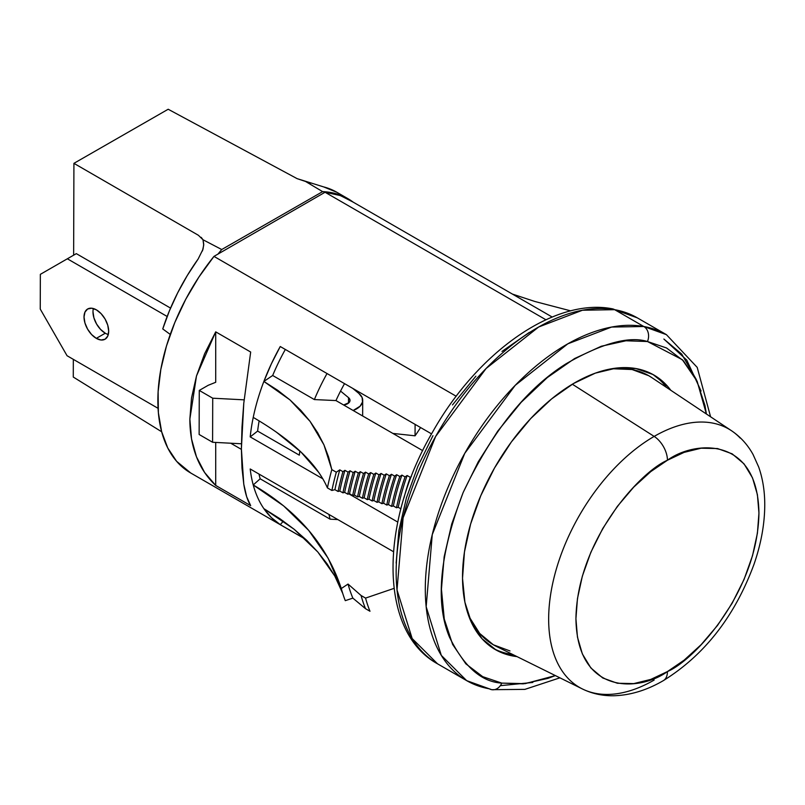 <?xml version="1.0" encoding="UTF-8"?>
<svg xmlns="http://www.w3.org/2000/svg" width="805" height="805" viewBox="0 0 805 805"><rect width="100%" height="100%" fill="white"/><g stroke="black" fill="none" stroke-linecap="round" stroke-linejoin="round"><path stroke-width="1.21" d="M491.865 689.704A11.411 9.117 -80 0 0 501.777 683.103L523.28 683.848L547.933 678.374L555.37 675.586L525.102 683.656L501.777 683.103C481.43 681.956 463.982 666.621 449.452 637.097C435.042 602.653 439.6 554.474 463.127 492.569C491.996 431.611 526.289 388.704 565.996 363.83C601.899 343.242 629.047 335.806 647.462 341.521L682.358 359.724L697.17 381.369L706.398 413.991L704.959 405.499L696.597 380.161L683.385 360.781L666.53 347.961L647.462 341.521A11.411 9.117 -80 0 0 643.799 326.508A11.411 9.117 100 0 1 647.462 341.521L625.958 340.777L601.305 346.241L574.579 358.557L547.289 377.585L521.157 402.329L497.772 431.088L478.24 461.818L463.127 492.569L451.736 523.975L444.149 556.829L441.442 589.25L444.28 619.125L452.641 644.463L465.853 663.843L482.708 676.663L501.777 683.103A11.411 9.117 100 0 1 491.865 689.704A11.411 9.117 100 0 1 489.289 688.798A199.751 115.326 -60 0 1 466.669 680.638A199.751 115.326 -60 0 1 456.898 468.138A199.751 115.326 -60 0 1 643.799 326.508L614.658 309.684L637.278 317.834A199.751 115.326 120 0 0 614.658 309.684A199.751 115.326 120 0 0 427.757 451.313A199.751 115.326 120 0 0 437.528 663.813L412.17 638.556L397.016 589.894L403.114 517.796L435.616 436.511L486.089 368.499L538.666 327.001L582.458 310.237L614.658 309.684A11.411 9.117 -80 0 0 612.092 308.768A11.411 9.117 100 0 1 614.658 309.684L643.799 326.508A199.751 115.326 -60 0 1 666.419 334.659L643.799 326.508L611.599 327.061L567.817 343.826L515.23 385.323L464.757 453.336L432.255 534.631L426.167 606.718L441.311 655.381L466.669 680.638L437.528 663.813C378.29 631.341 379.729 521.801 432.798 431.691C477.395 352.56 554.222 297.488 612.233 308.788L637.278 317.834L666.419 334.659L697.2 367.382L710.594 416.799M509.716 654.002A158.535 91.529 120 0 0 512.634 654.445L509.716 654.002L513.308 656.075L509.716 654.002A158.535 91.529 120 0 1 493.576 648.538M663.592 383.774L666.721 387.557A158.535 91.529 120 0 0 652.07 374.013M635.93 368.549A158.535 91.529 -60 0 1 653.881 375.019A158.535 91.529 -60 0 1 670.786 390.264L667.174 385.847L653.066 374.546L635.93 368.549L616.449 368.066L595.348 373.128L573.462 383.542L551.616 398.908L530.656 418.62L511.376 441.945L494.532 467.967L480.776 495.699L470.613 524.065L464.455 551.978L462.523 578.362L464.908 602.221L471.499 622.617L482.064 638.778L496.172 650.068L513.308 656.075A158.535 91.529 -60 0 1 495.357 649.605A158.535 91.529 -60 0 1 487.599 480.957A158.535 91.529 -60 0 1 635.93 368.549M517.011 656.618A158.535 91.529 -60 0 1 513.308 656.075L517.011 656.618M396.151 563.098L398.857 530.676L406.445 497.832L417.835 466.427L432.959 435.676M452.48 404.945L475.876 376.187M501.998 351.433L529.288 332.415M696.174 379.316L681.684 354.049L663.884 339.056L686.756 360.087L701.064 391.029M740.218 438.081A149.207 86.145 120 0 0 654.163 436.411A19.813 11.441 60 0 1 667.436 460.239C694.202 440.536 757.696 435.575 758.944 513.067C757.696 591.997 694.202 660.362 667.436 671.561A19.813 11.441 60 0 1 663.35 680.628A19.813 11.441 -120 0 0 667.436 671.561L684.089 660.191L701.125 644.694L717.517 625.435L732.148 603.257L744.031 579.499L752.524 555.671L757.414 533.182L758.944 513.067L757.414 494.723L752.524 477.878L744.031 463.861L732.148 453.829L717.517 448.546L701.125 448.204L684.089 452.38L667.436 460.239L650.782 471.609L633.756 487.095L617.365 506.365L602.734 528.543L590.85 552.3L582.357 576.128L577.457 598.618L575.927 618.733L577.457 637.077L582.357 653.922L590.85 667.939L602.734 677.971L617.365 683.254L633.756 683.596L650.782 679.41L667.436 671.561C640.669 691.264 577.175 696.224 575.927 618.733C577.175 539.803 640.669 471.438 667.436 460.239A19.813 11.441 -120 0 0 654.163 436.411L572.335 384.216L654.163 436.411A149.207 86.145 120 0 0 558.831 561.055A149.207 86.145 120 0 0 572.456 682.479M509.998 650.953L493.354 644.785L479.689 633.455L469.536 617.385L467.775 613.158A155.365 89.697 120 0 0 496.283 646.355L582.377 688.949A149.207 86.145 -60 0 1 555.953 570.403A149.207 86.145 -60 0 1 654.163 436.411A149.207 86.145 -60 0 1 731.473 430.705C740.419 436.743 747.614 444.662 753.047 454.473L758.692 467.021C762.788 478.693 764.81 491.463 764.75 505.329C764.629 524.266 761.047 543.908 754.013 564.265C734.844 616.197 704.617 654.988 663.33 680.638C646.807 690.257 630.275 695.299 613.732 695.751C602.522 695.953 592.077 693.679 582.377 688.949A149.207 86.145 -60 0 0 654.163 680.054M731.473 430.705L651.537 377.444A155.365 89.697 120 0 0 608.52 369.354L613.068 368.771L632.066 369.525L648.709 375.694L651.768 377.605M253.233 417.403A157.901 91.166 -60 0 0 250.204 436.884L322.875 478.834L250.204 436.884L257.62 431.088L299.319 455.167L257.62 431.088A147.758 85.31 120 0 1 259.14 420.884A147.758 85.31 120 0 0 257.62 431.088L250.204 436.884A157.901 91.166 -60 0 1 253.233 417.403A157.901 91.166 -60 0 1 263.869 381.439L272.674 375.492L314.373 399.572L272.674 375.492A147.758 85.31 120 0 1 285.332 349.461A147.758 85.31 120 0 0 272.674 375.492L263.869 381.439L290.001 399.924L310.046 421.337L323.932 444.813L331.821 469.617L336.309 472.203L339.791 469.858L342.93 471.67L344.922 470.321L348.062 472.133L350.064 470.784L353.204 472.595L355.206 471.247L358.346 473.058L360.368 471.7L363.508 473.511L365.53 472.143L368.67 473.954L370.692 472.585L373.832 474.397L375.875 473.018L379.014 474.839L381.057 473.451L384.196 475.262L386.259 473.873L389.399 475.695L391.461 474.296L394.601 476.107L396.674 474.709L399.813 476.52L401.906 475.111L405.046 476.922L407.139 475.503A168.678 97.385 120 0 0 398.223 507.301L396.493 507.754A171.213 98.854 -60 0 1 405.046 476.922L401.906 475.111A171.213 98.854 120 0 0 393.353 505.943L396.493 507.754A171.213 98.854 -60 0 1 405.046 476.922L407.139 475.503A168.678 97.385 120 0 0 398.223 507.301L400.89 508.83L398.223 507.301L396.493 507.754L393.353 505.943L391.622 506.395A173.749 100.313 -60 0 1 399.813 476.52L401.906 475.111A171.213 98.854 120 0 0 393.353 505.943L391.622 506.395A173.749 100.313 -60 0 1 399.813 476.52L396.674 474.709A173.749 100.313 120 0 0 388.483 504.584L391.622 506.395L388.483 504.584L386.752 505.047A176.285 101.782 -60 0 1 394.601 476.107L396.674 474.709A173.749 100.313 120 0 0 388.483 504.584L386.752 505.047A176.285 101.782 -60 0 1 394.601 476.107L391.461 474.296A176.285 101.782 120 0 0 383.613 503.226L381.882 503.689A178.831 103.241 -60 0 1 389.399 475.695L386.259 473.873A178.831 103.241 120 0 0 378.742 501.877L377.012 502.33A181.367 104.71 -60 0 1 384.196 475.262L381.057 473.451A181.367 104.71 120 0 0 373.872 500.519L372.141 500.972A183.902 106.18 -60 0 1 379.014 474.839L375.875 473.018A183.902 106.18 120 0 0 369.002 499.16L367.271 499.623A186.438 107.639 -60 0 1 373.832 474.397L370.692 472.585A186.438 107.639 120 0 0 364.132 497.812L362.401 498.265A188.974 109.108 -60 0 1 368.67 473.954L365.53 472.143A188.974 109.108 120 0 0 359.261 496.454L357.531 496.906A191.51 110.567 -60 0 1 363.508 473.511L360.368 471.7A191.51 110.567 120 0 0 354.391 495.095L352.66 495.558A194.045 112.036 -60 0 1 358.346 473.058L355.206 471.247A194.045 112.036 120 0 0 349.521 493.747L347.79 494.2A196.581 113.495 -60 0 1 353.204 472.595L350.064 470.784A196.581 113.495 120 0 0 344.651 492.388L342.92 492.841A199.117 114.964 -60 0 1 348.062 472.133L344.922 470.321A199.117 114.964 120 0 0 339.78 491.03L338.05 491.483A201.653 116.423 -60 0 1 342.93 471.67L339.791 469.858A201.653 116.423 120 0 0 334.92 489.671L331.881 490.476A206.09 118.989 -60 0 1 336.309 472.203L331.821 469.617A206.09 118.989 120 0 0 327.404 487.89C316.908 463.61 292.185 440.114 253.233 417.403A157.901 91.166 -60 0 1 263.869 381.439L271.386 363.79L280.251 346.522L431.561 433.885L280.251 346.522A157.901 91.166 -60 0 0 263.869 381.439L277.725 390.304L290.001 399.924L300.758 410.278L310.046 421.337L317.764 432.899L323.932 444.813L328.601 457.049L331.821 469.617A206.09 118.989 120 0 0 327.404 487.89L331.881 490.476A206.09 118.989 -60 0 1 336.309 472.203L339.791 469.858A201.653 116.423 120 0 0 334.92 489.671L338.05 491.483A201.653 116.423 -60 0 1 342.93 471.67L344.922 470.321A199.117 114.964 120 0 0 339.78 491.03L342.92 492.841A199.117 114.964 -60 0 1 348.062 472.133L350.064 470.784A196.581 113.495 120 0 0 344.651 492.388L347.79 494.2A196.581 113.495 -60 0 1 353.204 472.595L355.206 471.247A194.045 112.036 120 0 0 349.521 493.747L352.66 495.558A194.045 112.036 -60 0 1 358.346 473.058L360.368 471.7A191.51 110.567 120 0 0 354.391 495.095L357.531 496.906A191.51 110.567 -60 0 1 363.508 473.511L365.53 472.143A188.974 109.108 120 0 0 359.261 496.454L362.401 498.265A188.974 109.108 -60 0 1 368.67 473.954L370.692 472.585A186.438 107.639 120 0 0 364.132 497.812L367.271 499.623A186.438 107.639 -60 0 1 373.832 474.397L375.875 473.018A183.902 106.18 120 0 0 369.002 499.16L372.141 500.972A183.902 106.18 -60 0 1 379.014 474.839L381.057 473.451A181.367 104.71 120 0 0 373.872 500.519L377.012 502.33A181.367 104.71 -60 0 1 384.196 475.262L386.259 473.873A178.831 103.241 120 0 0 378.742 501.877L381.882 503.689A178.831 103.241 -60 0 1 389.399 475.695L391.461 474.296A176.285 101.782 120 0 0 383.613 503.226L386.752 505.047L383.613 503.226L381.882 503.689L378.742 501.877L377.012 502.33L373.872 500.519L372.141 500.972L369.002 499.16L367.271 499.623L364.132 497.812L362.401 498.265L359.261 496.454L357.531 496.906L354.391 495.095L352.66 495.558L349.521 493.747L347.79 494.2L344.651 492.388L342.92 492.841L339.78 491.03L338.05 491.483L334.92 489.671L331.881 490.476L327.404 487.89M410.278 477.325L407.139 475.503L410.278 477.325L411.345 476.6L410.278 477.325A168.678 97.385 -60 0 0 403.959 497.983A168.678 97.385 -60 0 1 410.278 477.325M215.71 485.445L250.677 505.641L246.692 496.796L243.774 484.157L241.993 468.037L241.389 448.848L241.993 427.073L243.774 403.275L250.677 352.037L215.71 331.851L215.71 382.284L215.71 331.851L204.621 353.757L196.49 375.975L191.53 397.942L189.859 419.093L191.53 438.906L196.49 456.858L204.621 472.505L215.71 485.445L215.71 442.428L215.71 485.445C207.147 477.456 200.747 467.926 196.49 456.858C192.063 445.396 189.859 432.808 189.859 419.093L196.49 375.975L215.71 331.851L250.677 352.037L243.774 403.275L241.389 448.848L243.774 484.157C245.304 493.646 247.608 500.811 250.677 505.641L215.71 485.445M241.389 449.371L230.743 443.223L241.389 449.371M283.4 521.137L280.251 524.639L271.386 517.625L263.869 508.649A157.901 91.166 -60 0 1 253.233 484.962C297.81 510.994 327.162 545.518 341.29 588.536A210.538 121.555 120 0 0 342.739 593.456A210.538 121.555 120 0 0 345.285 600.661L352.862 598.125A202.176 116.725 -60 0 1 348.042 584.058L341.29 588.536A210.538 121.555 120 0 0 345.285 600.661L352.862 598.125L365.5 608.671A206.09 118.989 -60 0 1 361.073 595.509L348.042 584.058A202.176 116.725 120 0 0 352.862 598.125L365.5 608.671L369.978 611.257A206.09 118.989 -60 0 1 365.561 598.095L361.073 595.509A206.09 118.989 120 0 0 365.5 608.671L369.978 611.257A206.09 118.989 120 0 1 365.561 598.095L394.017 588.385L365.561 598.095L361.073 595.509L348.042 584.058L341.29 588.536L328.108 558.177L308.657 530.354L283.601 505.872L253.233 484.962A157.901 91.166 -60 0 1 250.204 468.983L393.464 551.697L250.204 468.983A157.901 91.166 -60 0 0 253.233 484.962L260.156 478.794L330.11 519.175A147.758 85.31 -60 0 1 328.953 514.445A147.758 85.31 120 0 0 330.11 519.175L260.156 478.794L253.233 484.962A157.901 91.166 -60 0 0 263.869 508.649L279.838 518.662L294.137 529.257L263.869 508.649A157.901 91.166 -60 0 0 280.251 524.639L305.648 539.3L280.251 524.639L283.4 521.137M299.319 455.167A147.758 85.31 -60 0 1 299.873 451.001A147.758 85.31 120 0 0 299.319 455.167M314.373 399.572A147.758 85.31 -60 0 1 327.031 373.53A147.758 85.31 120 0 0 314.373 399.572L335.967 400.568L314.373 399.572M570.765 310.881L534.943 301.503L512.463 294.097L534.943 301.503L570.765 310.881M342.739 593.456L334.739 575.937L327.112 563.872L317.834 552.019L306.816 540.407L294.137 529.257L317.834 552.019L334.739 575.937M259.009 474.065A147.758 85.31 120 0 0 260.156 478.794A147.758 85.31 120 0 1 259.009 474.065M348.706 199.56L340.113 195.514L325.059 192.254L545.921 319.766L325.059 192.254L213.969 256.393L325.059 192.254A157.901 91.166 120 0 1 348.464 199.419L552.19 317.039M190.745 473.008L176.607 461.305L167.752 447.972L161.624 431.641L158.384 412.754L158.112 391.814L160.829 369.384L166.454 346.07L174.836 322.483L185.754 299.269L198.916 277.041L213.969 256.393L456.214 396.251L213.969 256.393A157.901 91.166 120 0 0 190.564 472.907L305.779 539.42M397.771 522.083L348.947 493.898L397.771 522.083M318.85 472.535L300.99 452.058L276.175 431.963M422.726 450.659L335.967 400.568A137.605 79.443 -60 0 1 344.53 383.633A137.605 79.443 -60 0 0 335.967 400.568L422.726 450.659M337.848 519.577L330.11 519.175L337.848 519.577M96.308 338.362A17.438 10.103 60.1 0 1 84.938 322.966A17.438 10.103 60.1 0 1 87.675 308.979A17.438 10.103 60.1 0 1 96.399 309.855A17.438 10.103 60.1 0 1 107.759 325.24A17.438 10.103 60.1 0 1 105.032 339.227A17.438 10.103 60.1 0 1 96.308 338.362L105.274 333.22L96.308 338.362L101.028 340.002L105.042 339.227L107.729 336.148L108.685 331.237L107.759 325.23L105.103 319.062L101.108 313.658L96.399 309.855L91.669 308.204L87.665 308.989L84.978 312.068L84.022 316.979L84.948 322.976L87.604 329.144L91.599 334.548L96.308 338.362M93.38 308.536A17.438 10.103 -119.9 0 0 105.274 333.22A17.438 10.103 -119.9 0 0 108.293 334.528M348.515 403.104L348.525 397.64L340.555 391.069L348.525 397.64A8.241 4.75 -179.8 0 1 350.024 400.377A8.241 4.75 -179.8 0 1 343.614 404.985L349.008 402.651L349.954 400.981L349.783 399.24L348.525 397.64L348.515 403.104M358.919 393.474L352.731 388.372L358.919 393.474A20.93 12.055 -179.8 0 1 362.703 400.417A20.93 12.055 -179.8 0 1 353.154 410.49L360.127 406.183L362.522 401.967L362.099 397.529L358.919 393.474M76.324 253.645L170.559 308.104L76.324 253.645L67.358 258.787L76.324 253.645M92.988 311.837L93.913 317.834L96.57 324.002L100.565 329.406L105.274 333.22M158.072 408.326L67.056 355.73L40.25 309.08L40.351 274.344L67.358 258.787L167.158 316.476L67.358 258.787L40.351 274.344L40.25 309.08L67.056 355.73L158.072 408.326M199.137 434.489L199.268 390.425L212.721 398.203L212.59 442.267L199.137 434.489L212.59 442.267L212.721 398.203L244.116 399.844L212.721 398.203L199.268 390.425L199.137 434.489M241.43 443.776L212.59 442.267L241.43 443.776M208.233 385.283L199.268 390.425L208.233 385.283L215.71 382.284L208.233 385.283M170.257 334.427L162.751 328.943L170.257 334.427M392.88 433.422L415.058 435.817L415.098 424.376L415.058 435.817A134.435 77.572 120 0 0 420.572 427.536A134.435 77.572 -60 0 1 415.058 435.817L392.88 433.422M198.141 259.009L187.263 275.551L177.633 292.919L169.412 310.821L162.751 328.943A152.195 87.826 120 0 1 198.141 259.009L203.001 249.248L203.735 244.247L203.011 239.759L203.705 245.153L202.458 250.949M198.402 235.281L73.919 163.345L198.402 235.281L203.011 239.759L221.727 249.53L203.011 239.759L201.2 237.354M218.004 254.058A152.195 87.826 -60 0 1 221.727 249.53L322.624 191.63A152.195 87.826 -60 0 1 348.002 198.714A152.195 87.826 -60 0 1 353.103 202.095L337.677 194.186L322.624 191.63L305.085 181.185L322.624 191.63L221.727 249.53L218.004 254.058M348.002 198.714L336.792 192.234A152.195 87.826 120 0 0 323.731 186.931L297.095 178.64L168.185 109.249L73.919 163.345L73.637 255.185L73.919 163.345L168.185 109.249L297.095 178.64L310.619 183.158M73.275 377.052L161.654 431.762L73.275 377.052L73.325 359.352L73.275 377.052M323.731 186.931L336.903 192.304M466.669 680.638L491.714 689.684L524.86 689.382L559.888 677.83M532.819 682.449L500.328 685.669M362.703 400.588L362.653 415.974"/></g></svg>
